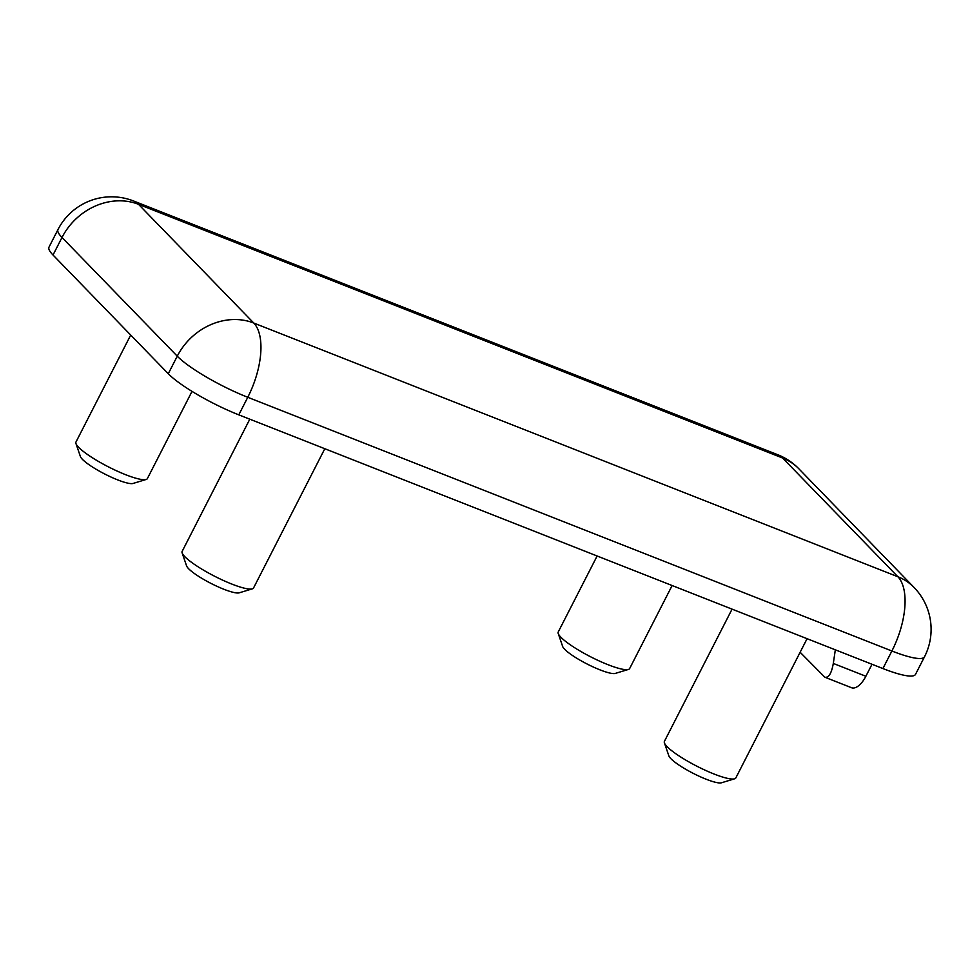 <?xml version="1.0" encoding="UTF-8"?>
<svg xmlns="http://www.w3.org/2000/svg" width="980" height="980" viewBox="0 0 980 980"><rect width="100%" height="100%" fill="white"/><g stroke="black" fill="none" stroke-linecap="round" stroke-linejoin="round"><path stroke-width="1.47" d="M800.133 652.251L824.842 677.217C828.713 677.964 831.53 673.37 833.306 663.436L835.327 649.814M824.842 677.217L851.534 687.727A20.053 9.335 -68.5 0 0 865.867 676.261L872.016 664.269M133.599 200.998A60.172 60.172 0 0 0 57.979 229.565L49 247.132A60.172 10.976 27.1 0 0 53.018 255.021L168.278 373.735A60.172 10.976 27.1 0 0 238.789 414.846L882.907 668.556A60.172 10.976 27.1 0 0 915.516 674.375L924.495 656.821A60.172 60.172 0 0 0 914.107 587.498L798.847 468.783A60.172 52.111 135.8 0 0 782.616 458.028L138.499 204.318L253.759 323.033L897.888 576.755L782.616 458.028A60.172 28.016 111.5 0 0 777.716 454.708L133.599 200.998A60.172 28.016 111.5 0 1 138.499 204.318A60.172 52.111 -44.2 0 0 61.997 237.466L177.257 356.181A60.172 10.976 27.1 0 0 247.769 397.292L891.886 651.002A60.172 10.976 27.1 0 0 924.495 656.821M192.019 391.375L147.38 478.583A40.119 7.313 -152.9 0 1 146.143 479.477A40.119 7.313 -152.9 0 1 125.648 474.7A40.119 7.313 -152.9 0 1 75.962 443.56A40.119 7.313 -152.9 0 1 75.962 442.041L130.708 335.05M146.143 479.477L133.035 483.459A30.086 5.488 -152.9 0 1 117.661 479.882A30.086 5.488 -152.9 0 1 80.397 456.521L75.962 443.56M672.133 585.538L629.65 668.544A40.119 7.313 -152.9 0 1 628.413 669.438A40.119 7.313 -152.9 0 1 607.906 664.661A40.119 7.313 -152.9 0 1 558.233 633.521A40.119 7.313 -152.9 0 1 558.233 631.99L597.126 555.991M628.413 669.438L615.305 673.419A30.086 5.488 -152.9 0 1 599.932 669.842A30.086 5.488 -152.9 0 1 562.667 646.482L558.233 633.521M324.809 448.73L253.563 587.951A40.119 7.313 -152.9 0 1 252.326 588.845A40.119 7.313 -152.9 0 1 231.831 584.068A40.119 7.313 -152.9 0 1 182.145 552.928A40.119 7.313 -152.9 0 1 182.145 551.397L249.802 419.183M252.326 588.845L239.218 592.827A30.086 5.488 -152.9 0 1 223.844 589.25A30.086 5.488 -152.9 0 1 186.58 565.889L182.145 552.928M807.079 638.691L735.833 777.912A40.119 7.313 -152.9 0 1 734.596 778.806A40.119 7.313 -152.9 0 1 714.089 774.029A40.119 7.313 -152.9 0 1 664.416 742.889A40.119 7.313 -152.9 0 1 664.416 741.358L732.072 609.144M734.596 778.806L721.476 782.787A30.086 5.488 -152.9 0 1 706.102 779.21A30.086 5.488 -152.9 0 1 668.85 755.85L664.416 742.889M865.867 676.261L833.306 663.436M882.907 668.556L891.886 651.002A60.172 28.016 111.5 0 0 897.888 576.755A60.172 52.111 -44.2 0 1 914.107 587.498M53.018 255.021L61.997 237.466A60.172 10.976 27.1 0 1 57.979 229.565M168.278 373.735L177.257 356.181A60.172 52.111 135.8 0 1 253.759 323.033A60.172 28.016 111.5 0 1 247.769 397.292L238.789 414.846M798.847 468.783A60.172 60.172 0 0 0 777.716 454.708"/></g></svg>
